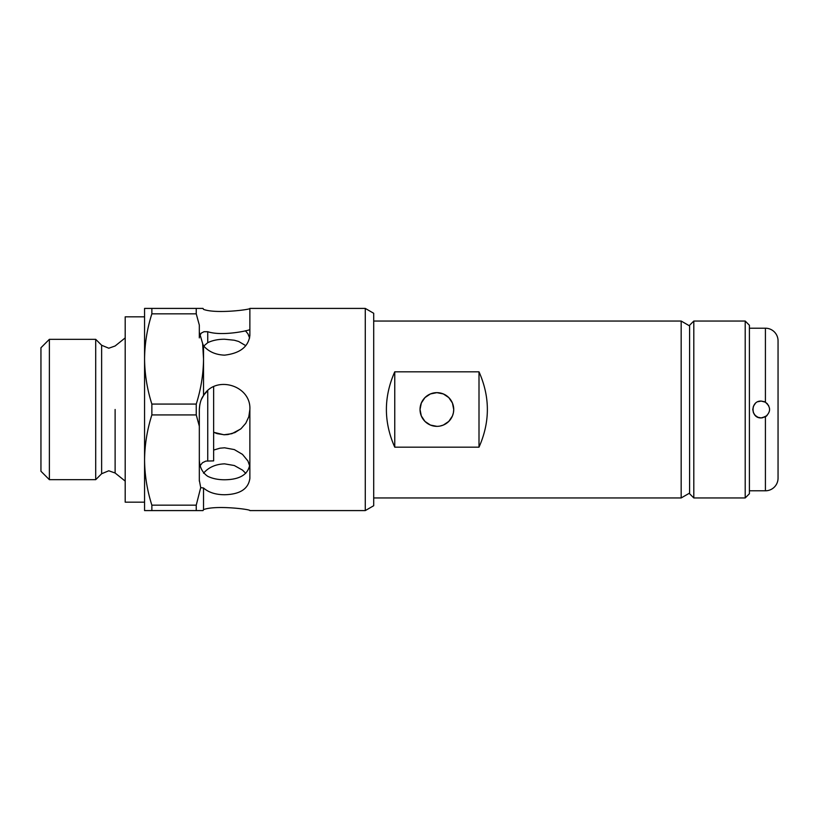 <?xml version="1.0" encoding="UTF-8"?>
<svg xmlns="http://www.w3.org/2000/svg" width="819" height="819" viewBox="0 0 819 819"><rect width="100%" height="100%" fill="white"/><g stroke="black" fill="none" stroke-linecap="round" stroke-linejoin="round"><path stroke-width="1.23" d="M778.05 387.07L778.05 379.146M778.05 425.143L778.05 410.923M764.588 401.791L761.199 401.075L758.025 401.699L761.199 401.075L765.417 402.201C770.955 407.063 770.955 411.926 765.417 416.799L761.199 417.925C750.337 418.437 750.337 400.552 761.199 401.075L758.025 401.699M752.774 409.48L753.419 412.725L755.251 415.458L757.944 417.27L755.272 415.479M757.974 417.281L761.199 417.925L757.974 417.281M762.417 417.833L767.096 415.52M768.621 405.507L765.417 402.201L765.417 328.204A12.633 12.633 0 0 1 778.05 340.847L778.05 478.153A12.633 12.633 0 0 1 765.417 490.796L749.405 490.796M765.417 328.204L749.405 328.204M752.774 409.541L753.419 412.725L755.231 415.438L753.429 412.745L752.774 409.5L753.419 406.275L755.272 403.511M689.598 493.744L689.598 325.256L693.806 321.048L693.806 497.952L689.598 493.744M745.198 321.048L749.405 325.256L749.405 493.744L745.198 497.952L745.198 321.048L693.806 321.048M745.198 497.952L693.806 497.952M761.199 401.075L764.362 401.689M765.151 402.057L767.444 403.839M766.021 416.41L761.199 417.925M761.547 417.915L766.4 416.134M689.598 325.911L681.173 321.048L373.699 321.048M689.598 493.089L681.173 497.952L681.173 321.048M420.034 409.51L421.314 403.04L424.969 397.584L430.415 393.939L436.875 392.649L430.415 393.939L427.508 395.505M424.969 397.584L421.324 403.03L420.034 409.5L421.314 415.96L424.959 421.406L430.405 425.051L436.875 426.351A16.851 16.851 0 0 0 453.726 409.5A16.851 16.851 0 0 0 436.875 392.649A16.851 16.851 0 0 0 420.034 409.5A16.851 16.851 0 0 0 436.875 426.351M433.589 426.023L430.415 425.061L424.959 421.406L421.324 415.96L420.352 412.796M448.781 397.584L452.436 403.03L453.726 409.5L453.398 412.786L452.436 415.96L448.802 421.406L443.355 425.051L440.172 426.023L443.345 425.061L448.792 421.406L452.436 415.96L453.398 412.796M453.726 409.51L452.436 403.04L448.792 397.584L443.335 393.939L436.875 392.649L443.335 393.939L446.253 395.505M479.002 447.174C490.151 422.061 490.151 396.939 479.002 371.826L394.758 371.826C383.609 396.939 383.609 422.061 394.758 447.174L479.002 447.174L479.002 371.826M681.173 497.952L373.699 497.952M394.758 371.826L394.758 447.174M365.274 308.415L373.699 313.278L373.699 505.722L365.274 510.585L365.274 308.415L249.867 308.415C251.259 309.572 215.694 314.087 203.532 309.377L203.04 308.415L151.863 308.415L151.863 313.841C147.154 328.644 144.717 343.693 144.564 358.957C144.728 374.273 147.154 389.312 151.863 404.074L196.243 404.074C200.952 389.26 203.378 374.222 203.532 358.957L203.532 345.802C208.62 351.679 215.643 354.801 224.59 355.149C239.957 353.337 248.382 346.806 249.867 335.565L249.867 308.415M199.324 461.865L199.324 409.5C199.672 403.419 201.075 398.761 203.532 395.526L203.532 358.957L202.631 343.519L199.324 332.186L199.324 325.102L196.243 313.841L151.863 313.841M199.324 426.187L196.243 414.926L196.243 404.074M151.863 404.074L151.863 414.926C147.154 429.74 144.717 444.778 144.564 460.043C144.728 475.358 147.154 490.397 151.863 505.159L196.243 505.159L200.706 487.602L199.324 480.251L199.324 458.333C199.212 466.39 202.017 472.389 207.75 476.32C212.52 478.624 218.141 479.77 224.59 479.77C239.957 479.627 248.382 474.396 249.867 464.076M196.243 414.926L151.863 414.926M245.403 330.763L247.932 333.794L249.621 338.022M203.747 346.048L207.75 342.68C212.53 340.376 218.141 339.23 224.59 339.23L234.316 340.233L238.657 341.472L245.772 345.659M203.532 473.198C208.62 467.321 215.643 464.199 224.59 463.851L234.295 465.52L242.475 470.086L245.782 473.341M213.646 450.071L219.983 448.188L224.59 447.798L234.316 449.58L242.475 454.371L247.932 460.984L249.703 466.042M365.274 510.585L249.867 510.585C251.259 509.428 215.694 504.913 203.532 509.623L203.532 488.001C208.63 492.454 215.653 494.696 224.59 494.737C239.957 494.379 248.382 488.943 249.867 478.439L249.867 409.5L248.812 416.707L245.782 423.28L241.032 428.695L234.951 432.555L227.979 434.541L224.324 434.766L217.137 433.65L213.646 432.278L223.904 434.766L231.9 433.691L240.571 429.074M213.646 386.722L213.646 460.882L205.845 461.107L202.528 462.694L200.205 465.55M49.375 479.678L40.95 471.253L40.95 347.747L49.375 339.322L49.375 479.678L95.71 479.678L95.71 339.322L49.375 339.322M144.564 502.16L125.194 502.16L125.194 316.84L144.564 316.84M249.867 409.5C251.259 385.37 215.694 374.723 203.532 395.526M249.867 329.473C250.962 330.118 222.655 336.66 207.75 331.715L204.003 331.715L201.341 333.067L199.631 335.749M203.532 509.623L203.04 510.585L144.564 510.585L144.564 308.415L151.863 308.415M207.391 390.991L204.156 394.635M203.87 395.034L201.515 399.201M199.775 404.729L199.324 409.5M199.324 458.333L199.324 481.101M199.324 337.899L199.324 325.102M203.532 488.001L200.706 487.602M203.532 345.802L202.631 343.519M196.243 313.841L196.243 308.415M151.863 505.159L151.863 510.585M196.243 510.585L196.243 505.159M765.417 490.796L765.417 416.799M125.194 481.101L115.121 473.013L108.794 470.782L101.638 473.74L101.638 345.26L108.794 348.218L115.121 345.987L125.194 337.899M207.75 390.663L207.75 460.882M115.121 409.5L115.121 473.013L115.121 409.5M207.75 342.68L207.75 331.715M101.638 345.26L95.71 339.322M101.638 473.74L95.71 479.678"/></g></svg>
